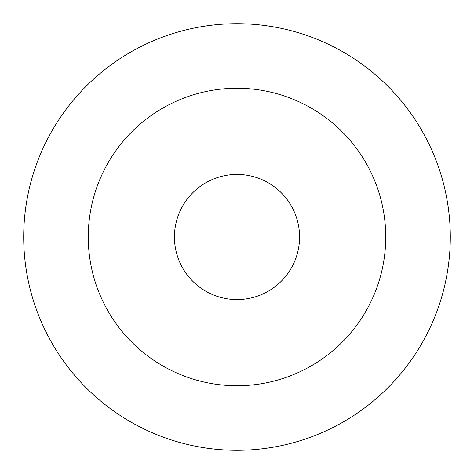 <?xml version="1.0" encoding="UTF-8"?>
<svg xmlns="http://www.w3.org/2000/svg" width="474" height="474" viewBox="0 0 474 474"><rect width="100%" height="100%" fill="white"/><g stroke="black" fill="none" stroke-linecap="round" stroke-linejoin="round"><path stroke-width="0.71" d="M23.7 237A213.3 213.3 0 0 0 237 450.3A213.3 213.3 0 0 0 450.3 237A213.3 213.3 0 0 0 237 23.7A213.3 213.3 0 0 0 23.7 237M88.259 237A148.741 148.741 0 0 0 237 385.741A148.741 148.741 0 0 0 385.741 237A148.741 148.741 0 0 0 237 88.259A148.741 148.741 0 0 0 88.259 237M174.432 237A62.568 62.568 0 0 0 237 299.568A62.568 62.568 0 0 0 299.568 237A62.568 62.568 0 0 0 237 174.432A62.568 62.568 0 0 0 174.432 237"/></g></svg>
